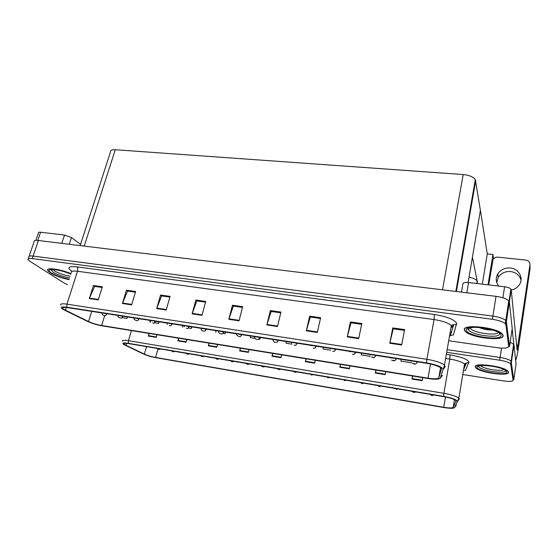 <?xml version="1.0" encoding="UTF-8"?>
<svg xmlns="http://www.w3.org/2000/svg" width="558" height="558" viewBox="0 0 558 558"><rect width="100%" height="100%" fill="white"/><g stroke="black" fill="none" stroke-linecap="round" stroke-linejoin="round"><path stroke-width="0.84" d="M469.02 277.2C473.254 278.107 475.967 279.335 477.153 280.869L472.424 257.168L480.396 210.31L487.287 253.89L492.951 254.476L493.572 258.849M510.165 342.249L513.618 344.202L513.974 344.893L516.052 364.311L513.751 379.963L511.093 361.159C509.308 359.61 505.639 358.375 500.087 357.462L447.153 349.643L500.087 357.462C505.639 358.375 509.308 359.61 511.093 361.159L513.458 377.668L513.081 380.221L510.689 363.893C508.896 362.351 505.227 361.124 499.668 360.203L446.693 352.321M513.137 379.865L513.751 379.963M492.951 254.476L488.027 284.817M470.687 209.48L470.122 209.431M482.307 284.148L487.287 253.89M448.702 340.736L497.45 347.746C504.453 348.583 508.199 348.115 508.687 346.351L509.126 343.421L506.371 321.596L505.75 320.508C503.449 318.513 499.166 317.049 492.895 316.114L33.075 256.066C29.881 255.697 28.465 256.045 28.835 257.112C28.465 256.045 29.881 255.697 33.075 256.066L492.895 316.114C499.166 317.049 503.449 318.513 505.75 320.508L506.371 321.596L509.524 346.518L512.223 328.557L509.377 301.962L508.77 300.811C506.511 298.711 502.263 297.226 496.027 296.34L38.39 240.505C35.196 240.163 33.773 240.561 34.115 241.698L29.142 256.22M508.694 346.399L509.524 346.518M80.136 245.597L110.456 152.041C110.219 150.346 111.823 149.579 115.276 149.732L463.21 174.542C469.257 175.17 473.289 176.865 475.311 179.613L480.396 210.31L468.12 282.488M475.325 367.025L475.765 367.736C479.468 372.66 509.824 376.81 508.519 372.116L508.01 371.216C503.951 366.104 472.849 362.219 475.325 367.025M125.118 344.858L124.092 344.07C123.639 343.219 125.243 343.079 128.905 343.651L443.729 396.647C449.755 397.749 453.745 399.033 455.705 400.477L456.032 401.244L453.201 407.319C452.343 408.17 449.176 408.149 443.708 407.277L155.598 357.448C151.246 356.632 147.507 355.523 144.382 354.121L125.118 344.858M124.092 344.691L143.49 354.009C147.005 355.579 151.204 356.827 156.094 357.741L443.854 407.542C449.901 408.512 453.459 408.54 454.519 407.633L457.427 401.523C457.009 399.786 452.399 398.063 443.575 396.347L128.34 343.316C123.004 342.556 121.581 343.01 124.071 344.677L124.092 344.691M412.641 376.015L411.985 379.028L422.197 380.695L422.748 377.647M412.543 376.001L411.985 379.028M376.008 370.094L375.297 373.051L385.18 374.662L385.766 371.67M375.89 370.08L375.297 373.051M340.533 364.367L339.773 367.262L349.35 368.824L349.964 365.888M340.394 364.346L339.773 367.262M306.175 358.815L305.365 361.661L314.642 363.167L315.284 360.287M306.014 358.787L305.365 361.661M149.3 333.468L148.302 336.069L156.282 337.367L157.035 334.716M149.063 333.433L148.302 336.069M178.825 338.239L177.869 340.882L186.079 342.221L186.811 339.529M178.609 338.204L177.869 340.882M209.236 343.156L208.315 345.841L216.776 347.222L217.487 344.488M209.034 343.121L208.315 345.841M240.568 348.213L239.682 350.954L248.408 352.377L249.098 349.594M240.379 348.185L239.682 350.954M272.869 353.43L272.018 356.227L281.016 357.692L281.678 354.853M272.695 353.402L272.018 356.227M462.791 374.516L503.351 380.905C509.391 381.728 512.635 381.498 513.081 380.221M71.019 273.713C60.529 269.082 45.512 267.115 47.751 270.595L50.248 272.855C55.228 275.785 61.513 278.044 69.094 279.635M464.423 330.092L465.149 331.257C470.338 337.799 504.76 341.747 503.156 335.449L502.298 333.97C496.543 327.148 461.257 323.703 464.423 330.092M64.282 309.634L62.691 308.393C62.133 307.346 63.758 307.088 67.581 307.632L426.737 363.3C433.587 364.479 438.281 366.02 440.813 367.91L441.392 369.096L438.797 377.731C437.904 378.952 434.305 379.098 427.993 378.171L101.647 325.495C96.785 324.623 92.426 323.305 88.555 321.534L64.282 309.634M63.145 309.453L87.585 321.422C91.937 323.417 96.834 324.902 102.288 325.872L428.181 378.526C434.919 379.524 438.951 379.419 440.276 378.205L443.024 369.41C442.368 366.983 436.872 364.806 426.528 362.888L66.834 307.193C60.962 306.468 59.72 307.214 63.117 309.439L63.145 309.453M499.354 333.544L499.717 333.293M401.669 344.997L404.613 329.597L392.776 327.923L389.784 343.233L401.669 344.997M404.459 330.392L393.223 328.801L389.784 343.233M393.285 328.808L392.776 327.923M358.696 338.608L361.828 323.535L350.438 321.924L347.257 336.906L358.696 338.608M361.668 324.317L351.003 322.803L347.257 336.906M351.08 322.817L350.438 321.924M317.328 332.463L320.634 317.704L309.662 316.149L306.314 330.824L317.328 332.463M320.459 318.465L310.332 317.028L306.314 330.824M310.422 317.042L309.662 316.149M277.472 326.535L280.932 312.082L270.358 310.583L266.857 324.958L277.472 326.535M280.758 312.829L271.132 311.462L266.857 324.958M271.237 311.476L270.358 310.583M98.257 299.904L102.33 286.784L93.444 285.529L89.343 298.579L98.257 299.904M102.121 287.468L94.63 286.4L89.343 298.579M94.783 286.421L93.444 285.529M131.66 304.863L135.629 291.499L126.436 290.202L122.439 303.496L131.66 304.863M135.42 292.197L127.552 291.074L122.439 303.496M127.691 291.095L126.436 290.202M166.214 310.004L170.071 296.382L160.564 295.029L156.672 308.581L166.214 310.004M169.876 297.086L161.604 295.914L156.672 308.581M161.736 295.928L160.564 295.029M201.989 315.319L205.728 301.432L195.879 300.037L192.105 313.847L201.989 315.319M205.532 302.15L196.841 300.915L192.105 313.847M196.967 300.929L195.879 300.037M239.054 320.829L242.66 306.656L232.456 305.212L228.815 319.309L239.054 320.829M242.472 307.395L233.328 306.098L228.815 319.309M233.446 306.112L232.456 305.212M508.687 346.351L505.89 324.77L505.262 323.689C502.96 321.708 498.664 320.243 492.386 319.302L32.224 258.577C29.023 258.201 27.607 258.542 27.984 259.596L29.741 261.193L64.1 283.004L67.462 284.671M323.277 347.264L322.991 348.987L330.51 350.159M361.535 353.193L361.256 354.951L370.414 356.374M401.153 359.331L400.881 361.124L411.797 362.826M223.054 333.419L225.048 333.726L225.467 332.101M188.276 327.999L191.296 328.467L191.729 326.876M154.643 322.754L158.625 323.375L159.072 321.813M122.104 317.683L126.98 318.444L127.44 316.909M286.324 341.538L286.031 343.226L292.008 344.16M259.038 339.02L259.923 339.159L260.328 337.506M250.591 336L250.291 337.66L254.957 338.385M259.923 339.159L260.216 337.485M215.73 332.275L216.037 330.643M225.048 333.726L225.348 332.08M182.285 327.065L182.592 325.454M191.296 328.467L191.603 326.855M149.9 322.015L150.207 320.438M158.625 323.375L158.932 321.792M126.98 318.444L127.294 316.881M416.219 361.668L417.056 362.128L416.826 362.986C416.08 363.921 415.222 364.248 414.238 363.962L414.894 363.802L412.983 363.502L414.12 363.9M395.224 358.417L396.103 358.899L395.943 359.596C395.043 360.719 394.178 361.082 393.348 360.698L393.948 360.531L392.079 360.245L393.209 360.635M374.606 355.216L375.534 355.725L375.429 356.255C374.53 357.532 373.665 357.943 372.835 357.497L373.386 357.322L371.551 357.036L372.688 357.434M354.372 352.084L355.286 352.984C354.337 354.4 353.472 354.86 352.698 354.351L352.53 354.288M61.785 243.358L64.54 235.051L40.588 232.233L37.791 240.442M35.886 240.393L38.46 232.867C38.3 232.288 39.011 232.079 40.588 232.233M64.54 235.051L71.466 237.541L69.255 244.271M80.561 244.292L71.466 237.541M496.725 282.432L498.273 277.312C501.126 273.127 505.255 271.202 510.654 271.558C516.108 272.416 519.568 275.275 521.033 280.13M498.775 286.08C495.776 282.195 495.455 278.107 497.799 273.832C500.693 269.598 504.864 267.652 510.326 268C518.982 268.642 524.143 278.505 519.114 285.11C517.21 287.712 514.588 289.379 511.247 290.111M502.884 297.777L504.599 286.77L468.539 282.529L466.795 292.776M512.181 328.857L513.862 344.551M515.578 359.917L515.759 359.973C516.457 358.913 517.44 354.177 518.71 345.758L530.058 268.579L529.947 264.966L517.12 350.152L511.198 289.602L509.342 301.752M529.947 264.966C530.044 262.281 528.621 260.649 525.699 260.077L498.022 257.161C495.825 257.036 494.172 257.845 493.056 259.582L488.682 284.894M461.473 292.127L462.896 283.882C462.938 282.669 464.821 282.215 468.539 282.529M504.599 286.77C507.689 287.189 509.789 287.942 510.905 289.009L511.198 289.602M498.078 332.233C496.885 336.572 470.806 332.394 470.248 327.839L470.248 327.832M464.619 330.12C461.494 323.8 496.411 327.211 502.102 333.956L502.953 335.421C504.551 341.649 470.485 337.743 465.344 331.271L464.619 330.12M492.512 330.029C488.766 330.176 484.672 329.499 480.222 328.006L479.706 327.546M491.703 329.785L480.201 327.595M488.271 328.899L483.974 328.076M503.909 369.48C501.523 371.928 482.405 368.678 480.529 365.539M475.5 367.052C473.051 362.295 503.825 366.146 507.843 371.203L508.345 372.088C509.642 376.734 479.594 372.625 475.932 367.757L475.5 367.052M506.427 371.175L505.715 371.307M479.092 366.99L477.599 366.181M70.21 276.189C64.198 275.22 59.002 273.469 54.642 270.951L52.996 269.521M69.108 279.6C61.575 278.024 55.333 275.785 50.38 272.876L47.918 270.637C45.686 267.184 60.634 269.158 71.005 273.748M334.493 349.001L335.491 349.72C333.914 352.077 335.163 350.898 332.917 351.261L332.742 351.198M314.97 345.974L316.03 346.553C314.398 349.259 315.661 347.767 313.484 348.227L313.296 348.157M295.796 343.003L296.877 343.575C295.273 346.274 296.472 344.788 294.394 345.249L294.199 345.179M276.956 340.08L278.107 340.701C276.517 343.323 277.584 341.887 275.638 342.319L275.429 342.249M258.438 337.213L259.63 337.855C258.047 340.436 259.065 339.013 257.203 339.438L256.987 339.369M240.24 334.388L241.481 335.058C239.905 337.597 240.882 336.188 239.089 336.614L238.859 336.537M222.356 331.619L223.639 332.303C222.063 334.814 222.991 333.419 221.275 333.83L221.045 333.754M204.765 328.892L206.097 329.597C204.528 332.059 205.428 330.692 203.768 331.096L203.524 331.02M187.474 326.214L188.848 326.939C187.23 329.401 188.172 327.985 186.553 328.411L186.295 328.334M170.476 323.577L171.885 324.324C170.316 326.73 171.132 325.37 169.618 325.767L169.353 325.684M153.75 320.983L155.208 321.75C153.631 324.121 154.406 322.775 152.962 323.166L152.69 323.082M137.303 318.437L138.796 319.218C137.163 321.596 137.993 320.201 136.577 320.606L136.298 320.522M121.121 315.926L122.655 316.721C121.072 319.043 121.77 317.704 120.458 318.088L120.172 318.011M105.197 313.457L106.773 314.273C105.183 316.567 105.853 315.235 104.604 315.612L104.304 315.528M295.105 372.305L292.978 371.272M264.966 366.55L263.264 366.969L262.141 366.606L263.118 366.92M249.419 363.935L247.745 364.353L246.608 363.99L247.585 364.304M234.095 361.354L232.442 361.772L231.305 361.41L232.281 361.724M218.994 358.815L217.362 359.226L216.218 358.864L217.195 359.178M204.116 356.311L202.505 356.722L201.347 356.36L202.331 356.667M189.448 353.842L187.851 354.253L186.693 353.891L187.669 354.197M174.982 351.407L173.405 351.812L172.241 351.456L173.224 351.763M160.725 349.008L159.163 349.413L157.998 349.05L158.974 349.357M477.404 281.441L477.055 283.527M513.974 344.893L511.044 364.534M501.516 348.136L499.668 360.203M509.377 301.962L505.89 324.77M496.027 296.34L492.386 319.302M38.39 240.505L32.224 258.577M115.276 149.732L84.209 246.092M463.21 174.542L442.522 289.811M475.702 180.659L456.416 291.506M446.344 354.309L450.006 354.86L449.79 359.073L445.626 358.438M450.006 354.86C460.706 356.736 467.004 359.08 468.908 361.884L465.567 370.17L463.468 370.421M463.977 367.387L464.898 365.204L464.528 364.06C462.157 362.002 457.239 360.342 449.79 359.073L443.896 393.327C451.429 394.701 456.416 396.299 458.864 398.133L459.262 399.11L457.504 401.488L458.864 398.133L464.528 364.06L465.546 363.188L468.88 362.595M454.54 407.591L456.305 405.275L455.447 405.805M457.427 401.523L454.519 407.633M443.575 396.347L443.896 393.327L128.459 340.687L128.34 343.316M122.446 341.245C121.888 340.171 123.89 339.982 128.459 340.687L131.43 330.58M464.954 364.939L466.369 363.028L463.628 369.48M443.708 407.277L445.479 396.968M453.201 407.319L454.484 399.695M126.01 345.332L126.596 343.351M144.382 354.121L146.538 346.616M155.598 357.448L157.97 349.05M463.942 367.589L464.451 367.541M281.113 357.266L272.137 355.802M248.505 351.959L239.8 350.543M216.881 346.811L208.434 345.437M186.191 341.817L177.995 340.485M156.393 336.969L148.435 335.679M314.74 362.735L305.477 361.228M349.441 368.385L339.878 366.829M385.271 374.216L375.395 372.611M422.28 380.235L412.076 378.575M71.961 271.348C66.709 267.596 68.306 266.103 76.746 266.864L434.277 314.489L434.068 319.56L77.513 271.272C72.784 270.714 70.727 271.202 71.333 272.729M434.277 314.489C446.805 316.539 454.268 319.476 456.667 323.291L453.403 334.919L450.452 335.511L449.434 336.523M452.008 327.323L451.338 325.572C448.283 322.887 442.522 320.885 434.068 319.56L426.891 359.303C435.449 360.768 441.315 362.693 444.475 365.092L445.2 366.599L443.289 369.277L444.475 365.092L451.338 325.572L452.733 324.854L456.688 324.282M450.927 333.9L449.853 334.123M440.353 378.038L442.424 375.36L441.113 376.266M443.024 369.41L440.276 378.205M426.528 362.888L426.891 359.303L66.932 304.145L66.834 307.193M60.829 305.135C60.138 303.81 62.175 303.482 66.932 304.145L77.513 271.272C78.029 269.27 77.771 267.805 76.746 266.864M452.043 327.134L453.584 324.902L450.452 335.511M427.993 378.171L430.525 364.011M438.797 377.731L440.555 367.701M65.432 310.241L66.325 307.458M88.555 321.534L91.721 311.371M101.647 325.495L104.667 315.619M450.166 332.303L451.499 331.975M239.173 320.341L228.954 318.827M202.115 314.845L192.259 313.38M166.347 309.537L156.826 308.128M131.793 304.41L122.6 303.043M98.396 299.458L89.51 298.132M277.591 326.046L266.996 324.47M317.439 331.954L306.44 330.322M358.801 338.092L347.383 336.397M401.767 344.467L389.896 342.71M411.427 361.354L411.825 360.984M417.112 361.807L417 362.533M390.565 358.117L390.907 357.748M396.166 358.564L396.047 359.289M370.08 354.937L370.373 354.56M375.604 355.376L375.478 356.109M349.971 351.819L350.208 351.435M516.555 345.207L518.096 345.43M499.382 333.663C500.805 339.069 470.631 335.114 468.601 329.729L468.657 328.383M466.411 330.371C463.475 323.863 500.945 328.927 501.105 335.163C502.632 341.391 467.332 336.397 466.411 330.371M468.371 328.557L468.811 328.962M505.29 370.526C506.427 374.516 480.257 370.631 478.876 366.669L478.848 365.95M477.034 367.29C474.781 362.512 506.762 367.345 506.769 371.844C507.989 376.413 477.606 371.684 477.034 367.29M69.652 277.919C63.173 276.747 57.683 274.857 53.17 272.234L51.183 269.702M69.22 279.258C62.189 277.87 56.316 275.798 51.587 273.043C42.854 267.819 58.974 268.607 70.887 274.111M330.217 348.75L330.413 348.366M335.511 349.552L335.449 349.915M310.799 345.8L310.959 345.353M316.121 346.155L315.974 346.902M291.715 343.003L291.855 342.389M296.995 343.191L296.842 343.937M275.422 342.284C274.48 342.445 273.664 341.768 272.967 340.254L273.078 339.48M278.205 340.275L278.044 341.029M256.987 339.404C256.017 339.494 255.215 338.873 254.56 337.541L254.615 336.627M259.742 337.416L259.575 338.162M238.866 336.579L236.48 334.87L236.501 333.81M241.593 334.605L241.419 335.351M221.052 333.796C219.81 333.6 219.029 333.077 218.708 332.233L218.673 331.047M223.758 331.836L223.577 332.589M203.537 331.061C202.303 330.824 201.543 330.35 201.243 329.625L201.152 328.334M206.223 329.122L206.035 329.869M184.07 327.044L183.924 325.663M188.981 326.444L188.785 327.197M167.184 324.498L166.975 323.033M172.024 323.821L171.829 324.568M150.576 321.987L150.311 320.452M155.354 321.234L155.145 321.987M136.333 320.564L134.241 319.504L133.92 317.914M138.949 318.695L138.74 319.441M120.207 318.046L118.163 317.056L117.787 315.409M122.816 316.191L122.6 316.937M104.346 315.57L102.344 314.635L101.919 312.954M106.934 313.729L106.718 314.475M513.618 344.202L510.689 363.893M477.153 280.869L476.72 283.492M508.77 300.811L505.262 323.689M475.311 179.613L455.83 291.436M124.092 344.07L124.274 343.463M62.691 308.393L62.963 307.542M28.284 258.717L28.835 257.112M434.103 395.022L432.094 395.448M430.623 394.952L431.962 395.427M412.522 363.37L414.064 363.935M415.982 391.974L414.008 392.4M412.557 391.911L413.876 392.372M398.147 388.975L396.215 389.393M380.584 386.017C380.479 386.401 379.845 386.541 378.694 386.443M391.653 360.119L393.167 360.67M355.418 352.244L355.286 352.963M497.799 273.832L498.273 277.312M509.042 301.146L510.905 289.009M496.139 331.299C491.926 329.464 485.718 328.16 477.515 327.4C470.568 326.667 466.355 329.415 468.301 329.652L469.194 328.139M503.17 369.138C497.841 365.664 474.244 364.367 478.652 366.69L479.217 365.818M51.343 269.66L51.099 270.037L53.345 269.528C58.674 269.939 64.519 271.474 70.88 274.138M363.3 383.109C363.167 383.499 362.547 383.639 361.438 383.527M346.281 380.242L344.453 380.668M329.52 377.417L327.72 377.843M313.017 374.641L311.245 375.067M296.758 371.907L295.015 372.325M280.744 369.208L279.021 369.626M276.991 368.58L278.861 369.605M261.235 365.922L263.104 366.941M245.708 363.314L247.578 364.325M171.369 350.801L173.231 351.784M157.126 348.401L158.988 349.385"/></g></svg>
